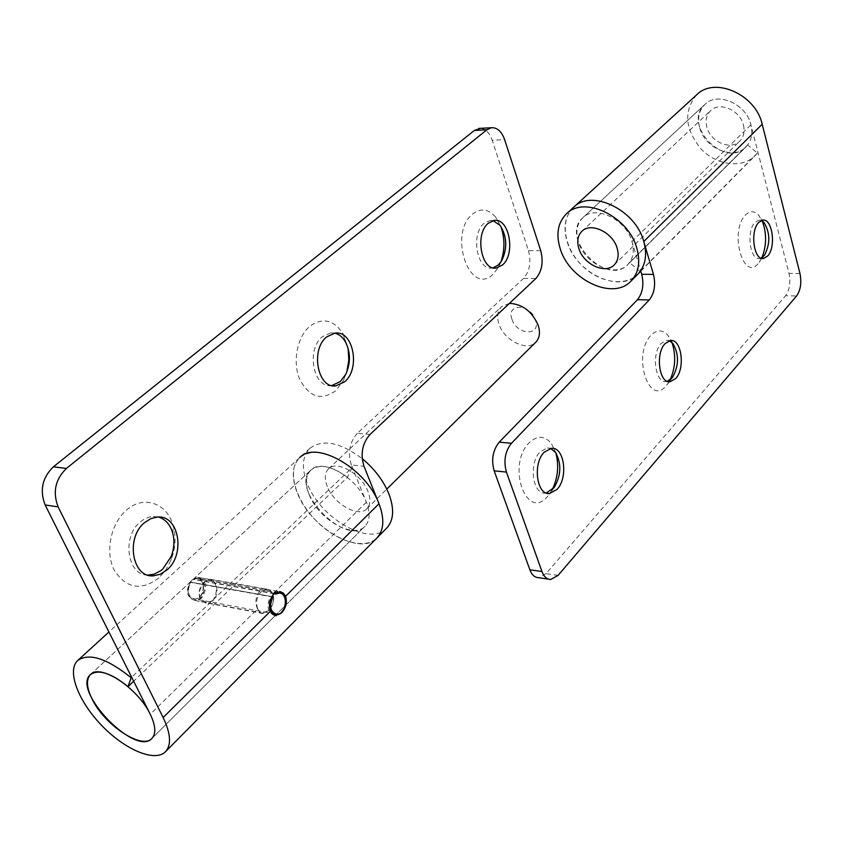 <?xml version="1.0" encoding="UTF-8"?>
<svg xmlns="http://www.w3.org/2000/svg" width="843" height="843" viewBox="0 0 843 843"><rect width="100%" height="100%" fill="white"/><g stroke="black" fill="none" stroke-linecap="round" stroke-linejoin="round"><path stroke-width="0.63" stroke-dasharray="4.21 3.16" d="M257.505 609.004C254.871 602.534 255.577 596.654 259.602 591.375L266.894 588.994L270.498 590.585L272.984 593.809C274.713 600.079 273.164 605.748 268.327 610.838L262.236 613.525L259.602 612.123L257.505 609.004M204.501 581.67C199.601 586.612 198.063 592.165 199.886 598.33L202.362 601.438L205.903 602.977L213.311 600.648C217.315 595.558 218.021 589.9 215.429 583.672L213.3 580.585L210.581 579.183L204.501 581.67M511.954 319.244C505.779 302.974 530.51 303.575 535.484 320.024C541.417 336.41 516.822 335.366 511.954 319.244M509.435 303.375L501.532 306.641C497.454 310.825 496.601 316.61 498.951 323.975C503.966 340.361 526.98 351.921 535.758 342.247M309.392 495.115C304.987 484.04 305.482 475.694 310.877 470.078C322.289 457.538 357.295 477.507 366.368 502.186C370.404 512.85 369.929 520.89 364.935 526.306C353.417 539.288 318.791 519.541 309.392 495.115M386.705 528.087C370.119 546.854 320.951 518.993 307.611 484.282C301.299 468.381 302.079 456.379 309.961 448.255L299.739 457.591C286.883 469.193 294.618 498.571 315.314 519.899C335.82 541.427 364.861 550.31 376.969 537.929C360.467 556.622 311.12 528.477 297.59 493.661C291.183 477.707 291.899 465.684 299.739 457.591C312.426 448.255 329.771 451.722 351.773 468.002L131.656 677.245M309.961 448.255C322.795 438.824 340.214 442.28 362.205 458.634M327.337 486.622C324.27 478.782 324.66 472.849 328.485 468.845C336.694 459.825 361.552 473.903 367.969 491.448C370.857 499.088 370.477 504.862 366.853 508.75C358.602 518.013 333.923 504.04 327.337 486.622M213.142 600.406L207.188 602.798C197.726 599.025 196.851 592.06 204.554 581.891L209.528 579.415C217.304 582.808 218.506 589.815 213.142 600.406M192.267 579.731C184.923 589.879 185.85 596.812 195.06 600.532L200.876 598.14C206.609 587.676 205.439 580.722 197.378 577.297L192.267 579.731M257.695 608.815L259.739 611.86L262.331 613.23L268.285 610.617C272.995 605.643 274.491 600.1 272.795 593.999L270.571 590.89L267.505 589.415L261.014 591.849C256.662 596.918 255.555 602.576 257.695 608.815L150.244 714.263M331.731 385.567L331.541 385.588C313.364 388.612 305.904 349.276 322.479 336.663L330.709 332.932L334.682 333.154M346.81 372.005L343.501 380.414L335.704 390.773C321.194 401.089 309.16 397.169 299.581 379.002C292.331 361.626 297.294 336.536 309.918 326.188C322.5 317.347 333.449 319.718 342.774 333.291L348.138 348.307M493.092 267.821L492.175 267.979C477.117 271.088 470.31 233.922 484.156 223.269L489.909 220.529L493.081 220.666M500.847 262.057L498.076 267.874L493.155 274.049C470.015 297.547 447.57 233.764 472.681 213.985C480.795 207.831 488.455 208.874 495.673 217.136L500.847 226.43M147.778 575.063C127.261 575.569 121.603 536.643 140.254 521.965L144.638 518.888L149.295 517.012L153.089 516.411L158.547 517.022M158.979 577.887C141.066 591.27 126.092 588.583 114.047 569.815C104.89 551.596 110.918 523.145 126.545 510.047C143.942 494.483 167.852 503.513 173.395 526.475C176.176 537.476 175.407 548.624 171.108 559.91L165.913 569.805L158.979 577.887M351.773 468.002L347.411 477.338L133.658 681.228M347.411 477.338C331.984 465.884 319.803 463.46 310.877 470.078C288.812 488.445 345.704 547.634 364.935 526.306C369.929 520.89 370.404 512.85 366.368 502.186L351.341 464.946L364.028 466.305M540.721 250.656L528.477 250.634L492.207 140.265L504.641 139.664M528.477 250.634C531.385 261.983 529.752 271.235 523.577 278.38L535.821 278.559M370.014 434.461L357.337 433.302L523.577 278.38M357.337 433.302C349.56 442.143 347.558 452.691 351.341 464.946M480.468 128.326C485.663 128.926 489.583 132.899 492.207 140.265M667.34 381.321L666.202 381.521C655.18 383.491 651.196 353.143 661.281 343.343L666.602 340.372L669.331 340.751M669.11 381.742L666.328 385.609C648.615 407.527 632.071 354.092 651.154 335.166C656.96 329.508 662.524 329.539 667.846 335.24L671.945 342.427M670.111 379.908L669.142 381.689M546.243 492.986L545.453 493.071C532.586 494.862 528.424 463.123 540.152 451.827L547.37 447.97L550.574 448.434M552.197 489.783L547.76 496.232C526.559 521.954 506.243 465.294 529.183 442.744C537.37 435.114 544.841 435.504 551.596 443.903L555.8 452.744M761.039 258.127L759.712 258.464C749.985 260.592 746.034 230.919 755.001 222.436L758.942 220.202L761.355 220.529M761.967 257.663L758.321 263.427C743.073 282.163 729.153 230.824 745.518 214.965C749.806 210.771 754.063 210.687 758.268 214.733L762.272 220.982M573.63 207.273C559.868 219.696 563.672 246.683 581.006 264.502C598.13 282.521 624.937 287.379 637.898 274.123C620.037 293.954 575.906 273.174 567.149 241.667C562.945 227.283 565.105 215.819 573.63 207.273M696.708 94.785C683.388 110.97 684.864 129.053 701.113 149.032C716.708 165.47 742.188 168.842 755.149 155.586L757.393 153.015L747.657 144.922L745.907 146.924C724.938 169.527 681.587 124.427 704.99 104.363C717.541 91.307 746.413 103.942 750.913 124.806L788.985 273.395C790.776 282.489 789.638 289.939 785.592 295.745L796.582 295.967M640.722 270.93L757.393 153.015M640.122 271.541L629.51 262.542L747.657 144.922M629.51 262.542L627.772 264.554C606.907 287.2 559.341 237.715 582.787 217.757C595.253 204.617 626.201 219.349 631.955 241.551L640.669 270.772M558.077 575.39L546.043 573.63L785.592 295.745M546.043 573.63L538.751 577.697M743.452 125.175C744.949 131.666 743.747 136.956 739.838 141.066C730.87 150.781 710.196 141.856 706.803 126.987C705.191 120.307 706.455 114.869 710.607 110.665C719.574 101.265 740.207 110.275 743.452 125.175M578.319 241.646C575.442 231.656 576.928 223.701 582.787 217.757C595.253 204.617 626.201 219.349 631.955 241.551C634.558 251.151 633.167 258.822 627.772 264.554C615.285 278.306 584.389 263.733 578.319 241.646M699.606 127.335C697.309 117.936 699.1 110.285 704.99 104.363C717.541 91.307 746.413 103.942 750.913 124.806C752.978 133.837 751.313 141.202 745.907 146.924C733.357 160.623 704.4 148.147 699.606 127.335M274.586 593.409L193.521 579.31C202.057 573.862 207.631 590.195 199.654 597.076C196.545 599.742 193.574 599.963 190.76 597.74C187.093 593.324 186.998 588.119 190.476 582.144L190.876 582.186C187.388 588.751 187.62 594.347 191.561 598.994L195.934 600.701L201.445 598.245C207.968 587.929 206.893 580.996 198.242 577.444L195.26 578.172L274.734 592.092L279.591 591.575M274.723 615.516C267.652 612.64 266.198 606.243 270.371 596.317L190.876 582.186M283.533 594.884C286.525 602.134 285.208 608.498 279.581 614.01M193.521 579.31L196.746 578.656C206.546 578.045 204.427 599.384 194.722 598.983C187.884 596.739 186.503 591.206 190.581 582.376L190.476 582.144M272.932 597.023L190.581 582.376M274.217 593.735L193.637 579.541M190.497 582.123L272.784 596.739M270.371 596.317L271.857 596.581M195.26 578.172L193.679 579.183M275.208 592.956L274.734 592.092M366.368 502.186L272.795 593.999M631.955 241.551L750.913 124.806M799.975 273.511L788.985 273.395M263.195 613.578L207.199 603.103M90.538 674.537L310.877 470.078L90.538 674.537M328.485 468.845L501.532 306.641M366.853 508.75L386.779 489.109M151.94 738.405L275.218 615.643L151.94 738.405M275.313 615.538L364.935 526.306L275.313 615.538M265.577 588.888L209.591 579.13M195.06 600.532L207.188 602.798M263.269 613.283L195.934 600.701M494.009 267.99L492.175 267.979M299.739 457.591L108.926 631.987M172.741 533.219L173.395 526.475M171.15 556.591L171.108 559.91M157.441 517.044L153.089 516.411M500.047 225.355L495.673 217.136M501.701 260.729L498.076 267.874M494.072 220.476L489.909 220.529M345.219 341.468L342.774 333.291M345.725 374.355L343.501 380.414M334.998 333.122L330.709 332.932M266.377 589.331L279.181 591.565M197.378 577.297L209.528 579.415M670.501 340.53L666.602 340.372M672.798 343.322L667.846 335.24M672.461 377.516L669.342 381.7M669.3 381.763L667.361 384.366M551.417 448.328L547.37 447.97M555.642 452.533L551.596 443.903M554.157 487.539L549.457 494.146M762.704 220.16L758.942 220.202M763.79 222.215L758.268 214.733M764.443 255.345L759.227 262.342M640.796 271.193L755.149 155.586M627.772 264.554L745.907 146.924L627.772 264.554M582.787 217.757L704.99 104.363L582.787 217.757M762.357 258.474L759.712 258.464M547.002 493.239L545.453 493.071M668.446 381.658L666.202 381.521M550.806 579.478L548.487 579.141M614.22 264.902L739.838 141.066M581.912 231.298L710.607 110.665M190.76 597.74L191.561 598.994M277.695 591.312L198.242 577.444M279.054 593.082L196.746 578.656M274.955 613.925L194.722 598.983M280.761 613.23L280.097 613.662"/><path stroke-width="1.26" d="M386.779 489.109L535.758 342.247C539.604 338.169 540.426 332.542 538.224 325.377C532.059 311.383 522.46 304.049 509.435 303.375M92.403 699.637C86.534 687.888 85.912 679.521 90.538 674.537C100.212 663.304 137.936 688.099 150.244 714.263C155.681 725.581 156.24 733.631 151.94 738.405C142.067 749.912 105.006 725.465 92.403 699.637M299.739 457.591C316.009 439.814 366.147 468.423 378.992 503.745C384.661 518.866 383.976 530.258 376.969 537.929L386.705 528.087C393.755 520.384 394.482 509.003 388.908 493.935C383.449 480.668 374.555 468.908 362.205 458.634M66.418 468.445L486.864 129.78L491.258 127.746C497.138 127.325 501.606 131.308 504.641 139.664L540.721 250.656C543.609 262.078 541.975 271.372 535.821 278.559L370.014 434.461C362.258 443.355 360.256 453.977 364.028 466.305L378.992 503.745L285.587 596.254C287.4 602.418 286.019 608.014 281.446 613.051L275.292 615.653L272.584 614.252L270.498 611.186L163.131 717.519C170.76 733.558 171.55 744.959 165.491 751.724C154.933 762.546 124.817 749.69 101.592 725.359C78.199 701.186 66.544 670.585 77.767 660.469C89.147 652.619 106.945 658.372 131.15 677.73L127.999 686.624C111.044 673.02 98.557 668.994 90.538 674.537C71.065 690.269 135.449 757.246 151.94 738.405C156.24 733.631 155.681 725.581 150.244 714.263L45.143 504.968C39.516 490.352 42.276 477.633 53.404 466.801L66.418 468.445C55.28 479.361 52.519 492.175 58.125 506.896L163.131 717.519M285.587 596.254L283.364 593.124L280.308 591.649L273.817 594.104C269.465 599.215 268.359 604.916 270.498 611.186M334.682 333.154C338.918 334.155 342.427 336.926 345.219 341.468C350.667 351.942 350.836 362.911 345.725 374.355L340.298 381.563L331.731 385.567M344.566 381.847L335.82 385.883C317.653 388.908 310.203 349.497 326.768 336.863L334.998 333.122C353.333 330.077 360.762 368.844 344.566 381.847M493.081 220.666L500.047 225.355C507.033 236.377 507.581 248.169 501.701 260.729L498.287 265.008L493.092 267.821M502.428 265.05L496.316 268.021C481.279 271.13 474.483 233.89 488.318 223.226L494.072 220.476C509.235 217.41 515.969 254.091 502.428 265.05M158.547 517.022C165.523 519.267 170.254 524.673 172.741 533.219C174.691 540.911 174.153 548.709 171.15 556.591L162.688 569.13L160.897 570.616L154.132 574.199L147.778 575.063M167.019 569.879L160.465 574.199L153.405 575.843C132.182 577.982 125.354 537.792 144.596 522.618L150.823 518.635L157.441 517.044C178.864 514.799 185.839 554.251 167.019 569.879M378.992 503.745C384.661 518.866 383.976 530.258 376.969 537.929L165.491 751.724M133.658 681.228L127.999 686.624M348.138 348.307L348.791 360.224L346.81 372.005M500.847 226.43C504.957 238.316 504.957 250.192 500.847 262.057M486.864 129.78L474.377 130.444L53.404 466.801M474.377 130.444L480.468 128.326M669.331 340.751L672.798 343.322C679.173 354.176 679.058 365.577 672.461 377.516L667.34 381.321M665.19 343.512L670.501 340.53C681.565 338.612 685.517 368.581 675.622 378.591L670.09 381.742C659.089 383.723 655.106 353.312 665.19 343.512M671.945 342.427C676.118 355.156 675.506 367.653 670.111 379.908M550.574 448.434L555.642 452.533C561.649 463.829 561.153 475.505 554.157 487.539L546.243 492.986M544.209 452.196L551.417 448.328C564.336 446.558 568.498 477.844 557.012 489.414L549.499 493.513C536.654 495.315 532.502 463.524 544.209 452.196M555.8 452.744C559.141 465.526 557.94 477.876 552.197 489.783M761.355 220.529L763.79 222.215C770.239 232.552 770.46 243.595 764.443 255.345L761.039 258.127M758.763 222.404L762.704 220.16C772.462 218.095 776.361 247.421 767.562 256.103L763.463 258.485C753.747 260.613 749.806 230.898 758.763 222.404M762.272 220.982C766.772 233.216 766.677 245.439 761.967 257.663M653.473 274.396C655.843 284.786 654.442 293.301 649.268 299.95L637.498 299.676C642.693 293.058 644.094 284.586 641.713 274.249L653.473 274.396L643.778 241.53C635.664 209.781 591.428 188.674 573.63 207.273C591.428 188.674 635.664 209.781 643.778 241.53C647.413 255.123 645.453 265.998 637.898 274.123L640.722 270.93M649.268 299.95L511.469 443.26C505.083 451.353 503.408 460.952 506.432 472.08L494.156 470.826L529.878 569.805L541.975 571.554C543.967 576.781 546.917 579.415 550.806 579.478L558.077 575.39L796.582 295.967C800.618 290.14 801.746 282.647 799.975 273.511L762.198 124.258C755.855 94.437 714.632 76.313 696.708 94.785L566.464 213.816C584.252 195.218 628.646 216.514 636.876 248.369C640.564 262.004 638.636 272.89 631.07 281.025C613.23 300.846 568.951 279.887 560.079 248.274C555.822 233.848 557.961 222.362 566.464 213.816M494.156 470.826C491.121 459.751 492.807 450.204 499.214 442.175L511.469 443.26M637.498 299.676L499.214 442.175M640.669 270.772L641.713 274.249M548.487 579.141L538.751 577.697C534.852 577.634 531.891 575 529.878 569.805M541.975 571.554L506.432 472.08M617.192 248.348C619.099 255.26 618.109 260.782 614.22 264.902C605.306 274.649 583.156 264.133 578.793 248.295C576.749 241.182 577.782 235.513 581.912 231.298C590.806 221.846 612.987 232.447 617.192 248.348M279.591 591.575L283.533 594.884M280.097 613.662L274.723 615.516M272.932 597.023L272.826 596.77C266.388 605.422 273.195 619.363 280.761 613.23C286.694 606.707 287.315 600.3 282.626 594.009L279.381 592.777L275.967 594.041L279.054 593.082C288.759 592.355 286.609 614.621 276.989 614.305C270.213 612.029 268.864 606.265 272.932 597.023M275.967 594.041L274.217 593.735M271.857 596.581L272.826 596.77M275.851 593.788L274.586 593.409M275.524 593.577L275.208 592.956M58.125 506.896L45.143 504.968M643.778 241.53L762.198 124.258M275.345 615.538L276.293 615.717M335.82 385.883L331.921 385.609M496.316 268.021L494.009 267.99M153.405 575.843L149.074 575.074M108.926 631.987L77.767 660.469M491.258 127.746L478.782 128.421M631.07 281.025L640.796 271.193M763.463 258.485L762.357 258.474M549.499 493.513L547.002 493.239M670.09 381.742L668.446 381.658M276.989 614.305L274.955 613.925M282.626 594.009L281.646 592.671"/></g></svg>
